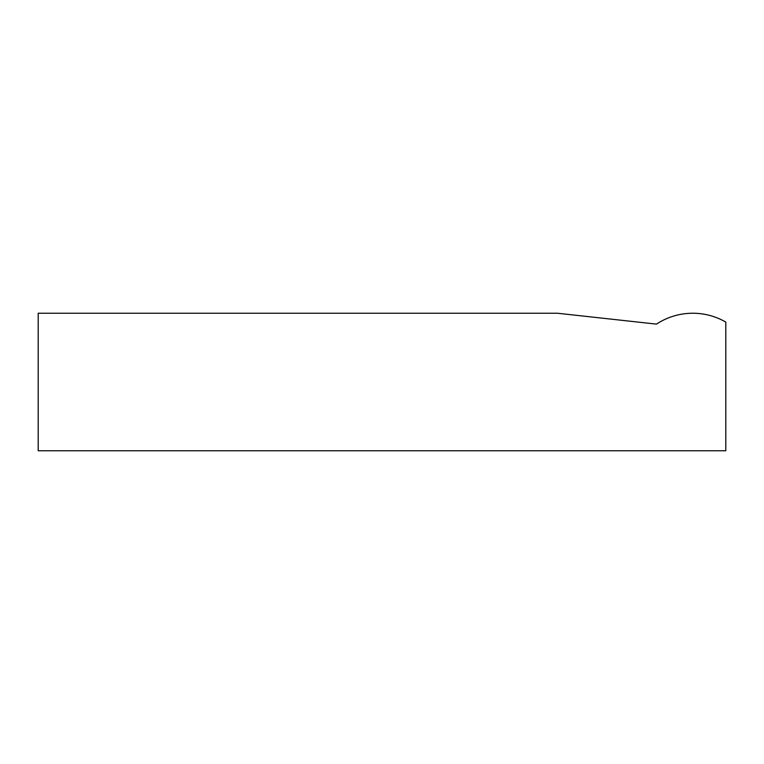 <?xml version="1.0" encoding="UTF-8"?>
<svg xmlns="http://www.w3.org/2000/svg" width="764" height="764" viewBox="0 0 764 764"><rect width="100%" height="100%" fill="white"/><g stroke="black" fill="none" stroke-linecap="round" stroke-linejoin="round"><path stroke-width="1.15" d="M692.795 313.24A66.01 66.01 0 0 0 656.486 324.117L557.472 313.24L38.2 313.24L38.2 450.76L725.8 450.76L725.8 322.083A66.01 66.01 0 0 0 692.795 313.24"/></g></svg>
